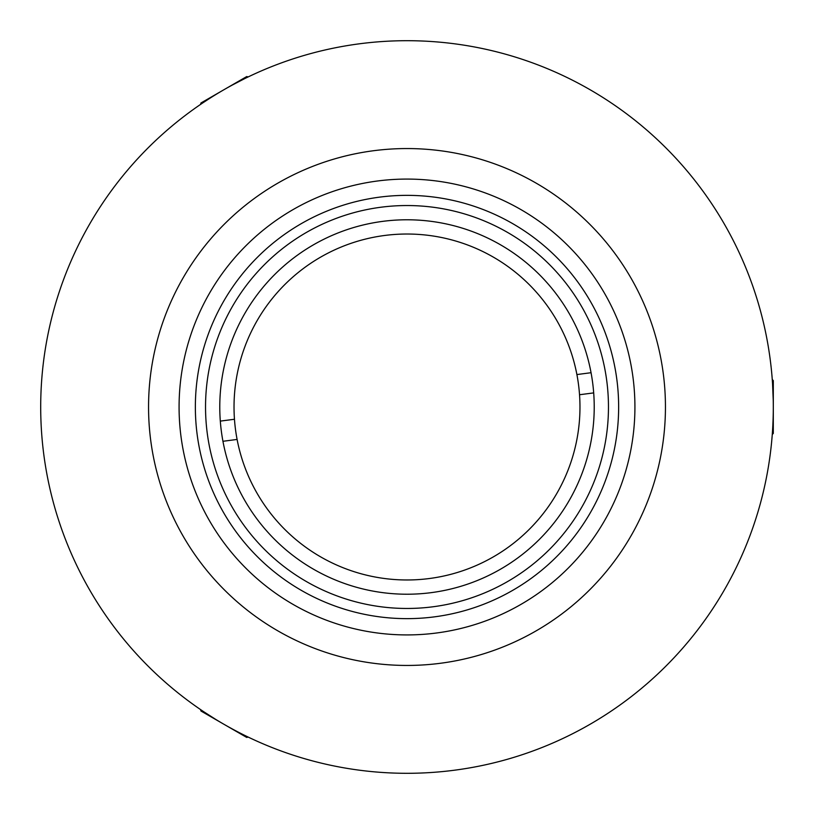 <?xml version="1.0" encoding="UTF-8"?>
<svg xmlns="http://www.w3.org/2000/svg" width="814" height="814" viewBox="0 0 814 814"><rect width="100%" height="100%" fill="white"/><g stroke="black" fill="none" stroke-linecap="round" stroke-linejoin="round"><path stroke-width="1.22" d="M205.535 407A201.465 201.465 0 0 0 407 608.465A201.465 201.465 0 0 0 608.465 407A201.465 201.465 0 0 0 407 205.535A201.465 201.465 0 0 0 205.535 407M618.64 407A211.64 211.64 0 0 1 407 618.64A211.64 211.64 0 0 1 195.36 407A211.64 211.64 0 0 1 407 195.36A211.64 211.64 0 0 1 618.64 407M219.78 407A187.22 187.22 0 0 1 407 219.78A187.22 187.22 0 0 1 594.22 407A187.22 187.22 0 0 1 407 594.22A187.22 187.22 0 0 1 219.78 407M579.537 394.739L593.691 392.897A187.22 187.22 0 0 1 431.237 592.643A187.22 187.22 0 0 1 222.944 441.29L237.098 439.438A172.975 172.975 0 0 0 429.385 578.52A172.975 172.975 0 0 0 576.902 374.562A172.975 172.975 0 0 0 384.615 235.48A172.975 172.975 0 0 0 237.098 439.438M234.463 419.261L220.309 421.103A187.22 187.22 0 0 1 382.763 221.357A187.22 187.22 0 0 1 591.056 372.71L576.902 374.562M244.566 735.317L240.272 733.16M215.578 719.301L203.876 711.823M773.3 407A366.3 366.3 0 0 1 407 773.3A366.3 366.3 0 0 1 40.7 407A366.3 366.3 0 0 1 407 40.7A366.3 366.3 0 0 1 773.3 407M203.887 102.177L207.906 99.532M232.244 85.073L244.587 78.673M772.415 381.562L772.537 383.353M772.547 383.496L773.229 400.03M407 148.555A258.445 258.445 0 0 0 148.555 407A258.445 258.445 0 0 0 407 665.445A258.445 258.445 0 0 0 665.445 407A258.445 258.445 0 0 0 407 148.555M407 634.92A227.92 227.92 0 0 0 634.92 407A227.92 227.92 0 0 0 407 179.08A227.92 227.92 0 0 0 179.08 407A227.92 227.92 0 0 0 407 634.92M407 40.7A366.3 366.3 0 0 0 40.7 407A366.3 366.3 0 0 0 407 773.3A366.3 366.3 0 0 0 773.3 407A366.3 366.3 0 0 0 407 40.7M772.272 379.538L773.3 380.565L773.3 433.435L772.272 434.462M248.148 737.067L246.744 737.443L200.956 711.009L200.58 709.594M200.58 104.406L200.956 102.991L246.744 76.557L248.148 76.933"/></g></svg>
